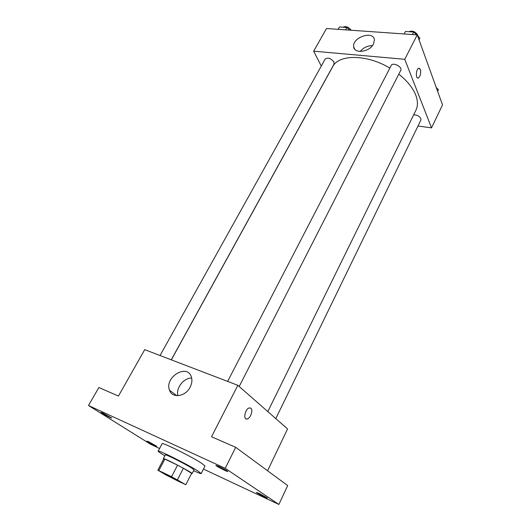 <?xml version="1.0" encoding="UTF-8"?>
<svg xmlns="http://www.w3.org/2000/svg" width="531" height="531" viewBox="0 0 531 531"><rect width="100%" height="100%" fill="white"/><g stroke="black" fill="none" stroke-linecap="round" stroke-linejoin="round"><path stroke-width="0.8" d="M180.879 481.902L182.651 483.091C182.856 483.807 160.269 472.052 160.979 471.807C160.608 471.163 175.675 478.803 180.879 481.902M171.566 476.699L157.826 470.161L166.402 475.199L185.804 484.723L171.566 476.699L177.58 465.156L164.869 459.103L158.862 470.479M185.804 484.717L191.638 473.34L183.381 468.249L177.414 479.792M157.826 470.161L163.8 458.864L164.869 459.103M177.58 465.156L183.381 468.249M191.538 473.533L192.089 473.592C193.384 473.094 163.01 457.284 163.342 458.625L163.707 459.043M163.342 458.625L165.32 454.888C164.942 453.753 185.053 463.782 191.791 468.103L194.021 469.822L192.089 473.592M164.869 455.744C160.355 453.096 158.119 451.556 158.152 451.131C157.501 449.385 187.947 464.579 197.957 471.024L201.209 473.546C200.884 473.818 198.335 472.869 193.583 470.685M158.152 451.131L162.114 443.697C161.577 441.765 191.956 456.806 201.84 463.404L205.026 466.032L201.209 473.546M103.054 413.138L111.749 418.056C111.749 418.614 100.611 412.726 101.089 412.421L103.054 413.138M218.865 466.444C223.916 468.886 226.896 470.572 227.799 471.508C227.792 472.192 215.394 465.787 215.931 465.382L218.865 466.444M259.42 493.531L267.378 497.998C267.405 498.576 256.002 492.741 256.473 492.41L259.42 493.531M148.945 441.892L156.698 446.246C156.725 446.73 146.476 441.367 146.901 441.115L148.945 441.892M203.479 469.085L278.894 504.45L225.217 468.322L88.478 405.505L150.671 444.321L159.559 448.489M267.564 470.765L287.57 428.935L237.848 385.314L211.517 436.747L235.684 447.314L287.689 485.56L278.894 504.45M235.684 447.314L225.217 468.322M237.848 385.314L144.711 349.65L118.433 396.06L98.872 387.511L88.478 405.505M190.085 387.272C185.412 396.783 172.084 398.602 169.515 390.219C164.192 377.289 187.237 363.211 191.352 376.93C192.375 380.176 191.95 383.621 190.085 387.272M250.44 407.967L250.891 408.239C253.373 410.005 250.532 418.355 247.24 418.959C242.826 420.36 244.983 408.777 249.304 407.921L250.897 408.239C253.373 410.005 250.532 418.355 247.24 418.959L246.099 418.906M177.898 395.695C175.708 388.068 183.826 377.74 191.664 378.059M398.788 74.167C407.144 80.825 412.779 87.754 415.687 94.949C417.937 100.824 418.016 105.921 415.926 110.222L267.816 411.605M171.34 359.845L332.612 66.853C338.586 54.189 366.662 54.069 389.854 68.101M239.189 386.488L400.732 70.358C402.79 66.926 392.794 61.828 391.201 65.499L227.633 381.397M413.669 114.815C416.928 114.835 419.324 116.097 420.857 118.599L420.884 120.112L275.795 418.607M160.043 355.524L325.218 59.007C327.952 57.255 330.853 58.244 333.919 61.974L334.052 64.078L171.261 359.812M418.016 126.013L431.53 127.878L404.748 59.299L313.668 51.182L321.288 66.07M313.668 51.182L326.505 28.515L417.253 34.873L442.522 104.892L431.53 127.878M417.253 34.873L404.748 59.299M373.472 44.013C369.616 52.091 354.097 54.162 353.679 46.781C351.894 37.449 373.658 30.114 374.388 39.905L373.472 44.013M419.138 68.207L420.346 69.475C421.09 73.344 420.413 76.179 418.315 77.991C415.481 79.252 415.859 69.057 418.693 68.267L420.353 69.475C421.09 73.344 420.413 76.179 418.315 77.991L417.87 78.044M360.197 51.467C363.436 47.644 367.505 45.699 372.417 45.626M416.589 34.827L413.689 32.026L405.465 31.468L404.177 33.957M419.098 39.998L419.882 38.006L417.578 35.783M419.882 38.006L419.005 39.732M413.689 32.026L412.401 34.535M408.923 31.701C412.428 30.38 415.361 31.521 417.738 35.139L417.924 36.115M349.783 30.141L346.889 27.479L339.468 26.968L338.147 29.331M346.889 27.479L345.575 29.849M343.026 27.214C345.873 25.926 348.588 26.935 351.17 30.24M438.414 89.633L437.61 91.286L438.414 89.633L436.296 87.648M435.493 85.418L436.482 87.814M191.631 473.353L185.804 484.723M176.77 395.675L169.515 390.219M354.834 49.337L353.679 46.781"/></g></svg>
